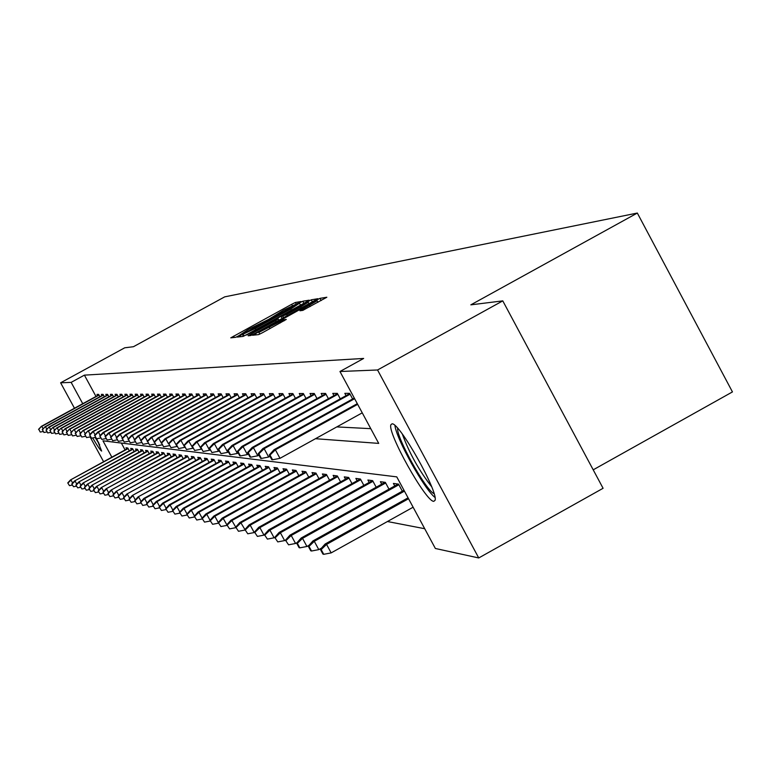 <?xml version="1.0" encoding="UTF-8"?>
<svg xmlns="http://www.w3.org/2000/svg" width="771" height="771" viewBox="0 0 771 771"><rect width="100%" height="100%" fill="white"/><g stroke="black" fill="none" stroke-linecap="round" stroke-linejoin="round"><path stroke-width="1.16" d="M299.09 302.724L300.998 301.538L295.389 302.473L291.65 304.323L230.77 337.843L235.772 337.284L238.393 335.983L248.58 329.333L268.78 319.339L283.661 310.115L299.09 302.724M433.755 501.343C425.871 501.854 386.897 432.097 390.926 424.705L392.005 423.848C399.118 421.988 438.709 492.293 435.056 500.321L433.755 501.343M96.741 438.747L101.637 451.074C100.461 450.486 97.474 446.101 92.684 437.947M302.801 310.376L326.837 297.249L319.984 298.358L316.062 300.295L252.57 335.269L258.642 334.595L262.574 332.658L286.282 319.435L283.545 319.811L258.825 332.436L306.511 305.836L317.122 300.738L299.958 310.771L302.801 310.376M74.469 408.235L60.62 382.801L124.719 347.798L133.45 346.709L224.689 296.864L637.328 213.047L470.84 304.844L502.779 300.873L377.549 369.984L478.743 557.953L435.364 548.48L396.766 476.873L102.948 440.81L111.862 457.184M60.62 382.801L71.144 382.377L82.748 403.705M315.464 438.709L378.715 443.392L339.963 371.506L363.652 358.448L84.396 375.14L71.144 382.377M339.963 371.506L377.549 369.984M306.434 301.885L309.19 300.17L302.781 301.239L298.984 303.119L237.323 337.072L243.029 336.426L246.836 334.547L306.434 301.885M312.39 301.924L311.253 299.823L317.854 298.714M251.635 335.144L251.047 334.045L248.166 335.79L250.72 335.52L254.584 333.621L317.893 298.743M251.047 334.045L275.44 320.669L278.283 318.943L276.5 319.165L246.701 334.99L311.253 299.823M593.207 469.828L732.45 391.919L637.328 213.047M84.396 375.14L95.999 396.458M336.811 426.912L370.774 428.666M97.609 395.571L96.973 394.395L98.64 394.386L99.902 396.708M101.984 395.571L101.338 394.376L103.044 394.366L104.336 396.737M106.475 395.571L105.81 394.357L107.564 394.347L108.884 396.766M111.072 395.571L110.398 394.338L112.2 394.328L113.539 396.795M115.785 395.571L115.101 394.318L116.941 394.309L118.32 396.834M120.623 395.571L119.929 394.299L121.818 394.289L123.215 396.863M125.577 395.571L124.873 394.28L126.81 394.27L128.246 396.892M130.665 395.571L129.952 394.251L131.947 394.241L133.402 396.93M135.889 395.571L135.166 394.232L137.209 394.222L138.703 396.969M141.257 395.562L140.524 394.212L142.616 394.203L144.138 397.007M146.769 395.562L146.018 394.183L148.177 394.174L149.728 397.046M152.436 395.562L151.665 394.164L153.882 394.154L155.482 397.084M158.257 395.562L157.477 394.135L159.761 394.126L161.39 397.132M164.242 395.571L163.452 394.116L165.794 394.106L167.461 397.181M170.401 395.571L169.601 394.087L172.01 394.077L173.716 397.229M176.742 395.571L175.923 394.058L178.409 394.048L180.163 397.277M183.276 395.571L182.438 394.039L185.001 394.02L186.794 397.335M189.994 395.571L189.155 394.01L191.786 393.991L193.627 397.383M196.933 395.571L196.065 393.981L198.783 393.962L200.672 397.441M204.074 395.571L203.197 393.952L206.002 393.933L207.929 397.508M211.447 395.571L210.55 393.914L213.442 393.904L215.427 397.566M219.06 395.571L218.145 393.885L221.132 393.875L223.166 397.634M226.915 395.581L225.98 393.856L229.064 393.836L231.165 397.711M235.039 395.581L234.085 393.817L237.266 393.808L239.424 397.788M243.424 395.581L242.451 393.788L245.747 393.769L247.963 397.865M252.107 395.59L251.115 393.75L254.526 393.73L256.801 397.952M261.09 395.59L260.078 393.711L263.605 393.692L265.956 398.038M270.39 395.59L269.349 393.673L273.011 393.653L275.43 398.135M280.027 395.6L278.967 393.634L282.755 393.615L285.251 398.231M290.021 395.6L288.932 393.586L292.864 393.576L295.438 398.337M300.391 395.61L299.273 393.547L303.35 393.528L306.01 398.453M311.147 395.619L310.009 393.499L314.25 393.48L316.997 398.568M322.336 395.619L321.16 393.451L325.564 393.432L328.407 398.694M333.959 395.629L332.764 393.403L337.341 393.383L340.281 398.829M346.054 395.639L344.83 393.355L349.6 393.335L352.636 398.973M387.447 521.524L424.715 528.713M121.355 443.065L125.085 449.917M126.695 449.03L126.001 447.768L127.803 448.009L129.335 450.823M131.417 449.676L130.723 448.394L132.564 448.645L134.135 451.517M136.265 450.341L135.551 449.04L137.44 449.291L139.04 452.23M141.228 451.025L140.505 449.705L142.442 449.956L144.071 452.953M146.317 451.729L145.584 450.38L147.569 450.64L149.237 453.705M151.53 452.442L150.788 451.074L152.831 451.343L154.528 454.476M156.889 453.175L156.127 451.787L158.219 452.066L159.963 455.266M162.382 453.926L161.611 452.519L163.76 452.799L165.534 456.075M168.02 454.707L167.24 453.271L169.447 453.56L171.258 456.904M173.812 455.497L173.012 454.032L175.277 454.341L177.137 457.762M179.759 456.316L178.949 454.832L181.281 455.141L183.18 458.639M185.869 457.155L185.05 455.642L187.44 455.96L189.387 459.545M192.162 458.022L191.324 456.48L193.781 456.808L195.776 460.48M198.619 458.909L197.771 457.338L200.296 457.675L202.339 461.444M205.269 459.824L204.402 458.225L207.004 458.572L209.095 462.427M212.112 460.769L211.225 459.13L213.904 459.487L216.053 463.448M219.157 461.733L218.26 460.075L221.017 460.441L223.214 464.499M226.414 462.735L225.498 461.039L228.341 461.415L230.596 465.588M233.892 463.766L232.958 462.031L235.887 462.427L238.21 466.706M241.612 464.826L240.648 463.063L243.675 463.458L246.055 467.862M249.563 465.925L248.59 464.113L251.712 464.537L254.16 469.057M257.774 467.053L256.782 465.212L260 465.636L262.516 470.291M266.255 468.219L265.234 466.339L268.559 466.783L271.151 471.563M275.016 469.423L273.975 467.505L277.406 467.958L280.075 472.883M284.065 470.676L283.005 468.71L286.561 469.182L289.298 474.252M293.433 471.968L292.344 469.953L296.016 470.445L298.849 475.668M303.119 473.298L302.01 471.245L305.817 471.746L308.728 477.143M313.151 474.685L312.014 472.575L315.956 473.105L318.963 478.666M323.55 476.121L322.384 473.963L326.47 474.502L329.574 480.246M334.325 477.606L333.13 475.389L337.37 475.958L340.58 481.894M345.514 479.148L344.28 476.883L348.685 477.471L352 483.6M357.118 480.757L355.855 478.425L360.433 479.032L363.854 485.383M369.174 482.424L367.883 480.025L372.634 480.661L376.181 487.233M381.712 484.159L380.392 481.692L385.327 482.357L388.998 489.161M394.762 485.961L393.393 483.436L398.54 484.121L402.346 491.175M103.603 461.723L90.082 436.897M502.779 300.873L603.086 488.284L478.743 557.953M298.801 303.649L242.451 334.498L255.259 328.465L290.783 308.998L298.801 303.649M300.709 306.819L308.246 302.251L297.799 307.282L281.126 316.582L286.783 314.452L300.709 306.819L301.336 307.986M67.761 482.906L69.477 485.653L67.761 482.906L70.547 479.899L128.131 448.606M68.021 482.974L71.009 480.015L72.657 483.031M70.547 479.899L127.976 448.327M72.397 485.075L69.477 485.653M38.781 429.38L40.246 432.059L38.781 429.38L41.355 426.363L98.9 394.868M43.099 428.83L41.779 426.411L99.016 395.08M40.246 432.059L43.166 431.481M41.355 426.363L38.55 429.351M98.765 442.862L95.382 437.408M95.132 437.456L99.681 444.848M434.083 493.681C426.006 490.713 395.928 436.675 397.672 428.281M402.327 434.073C409.334 453.126 419.096 470.657 431.615 486.665M394.954 425.534C396.178 438.651 424.455 489.46 434.989 497.449M71.79 483.966L73.524 486.742L71.79 483.966L74.614 480.921L132.891 449.252M72.05 484.034L75.086 481.037L76.772 484.13M74.614 480.921L132.737 448.953M76.522 486.154L73.524 486.742M75.915 485.046L77.678 487.86L75.915 485.046L78.767 481.971L137.778 449.898M76.184 485.123L79.259 482.087L80.984 485.258M78.767 481.971L137.614 449.599M80.743 487.262L77.678 487.86M42.463 429.784L43.947 432.502L42.463 429.784L45.065 426.739L103.304 394.848M46.848 429.264L45.499 426.777L103.43 395.06M43.947 432.502L46.935 431.914M45.065 426.739L42.222 429.765M46.231 430.208L47.735 432.955L46.231 430.208L48.862 427.115L107.824 394.829M50.693 429.707L49.305 427.163L107.95 395.051M47.735 432.955L50.799 432.348M48.862 427.115L45.99 430.179M80.145 486.164L81.928 489.007L80.145 486.164L83.027 483.041L142.78 450.572M80.415 486.231L83.528 483.166L85.302 486.414M83.027 483.041L142.606 450.264M85.07 488.4L81.928 489.007M84.482 487.301L86.294 490.192L84.482 487.301L87.402 484.14L147.907 451.257M84.762 487.378L87.913 484.275L89.725 487.6M87.402 484.14L147.733 450.948M89.513 489.556L86.294 490.192M88.925 488.477L90.766 491.397L88.925 488.477L91.884 485.267L153.169 451.96M89.214 488.554L92.404 485.402L94.274 488.824M91.884 485.267L152.986 451.642M94.072 490.751L90.766 491.397M50.096 430.632L51.618 433.418L50.096 430.632L52.756 427.51L112.46 394.81M54.635 430.17L53.209 427.558L112.585 395.041M51.618 433.418L54.76 432.801M52.756 427.51L49.845 430.613M54.066 431.076L55.599 433.89L54.066 431.076L56.746 427.905L117.211 394.791M58.673 430.632L57.208 427.953L117.337 395.022M55.599 433.89L58.827 433.254M56.746 427.905L53.806 431.047M58.124 431.529L59.685 434.381L58.124 431.529L60.842 428.319L122.078 394.771M62.817 431.114L61.314 428.368L122.213 395.012M59.685 434.381L62.991 433.726M60.842 428.319L57.864 431.5M62.297 431.991L63.877 434.883L62.297 431.991L65.043 428.743L127.08 394.752M67.067 431.615L65.535 428.792L127.205 394.993M63.877 434.883L67.27 434.208M65.043 428.743L62.027 431.962M66.576 432.464L68.176 435.393L66.576 432.464L69.351 429.168L132.207 394.723M71.433 432.126L69.853 429.225L132.342 394.974M68.176 435.393L71.664 434.709M69.351 429.168L66.306 432.435M70.971 432.955L72.59 435.923L70.971 432.955L73.775 429.611L137.469 394.704M75.915 432.647L74.295 429.669L137.614 394.964M72.59 435.923L76.175 435.21M73.775 429.611L70.691 432.926M75.491 433.456L77.129 436.463L75.491 433.456L78.324 430.073L142.876 394.675M80.521 433.186L78.854 430.122L143.02 394.945M77.129 436.463L80.801 435.74M78.324 430.073L75.192 433.418M80.126 433.967L81.784 437.022L80.126 433.967L82.989 430.536L148.437 394.656M85.253 433.745L83.538 430.594L148.581 394.925M81.784 437.022L85.562 436.27M82.989 430.536L79.827 433.938M84.887 434.497L86.574 437.591L84.887 434.497L87.788 431.018L154.142 394.627M90.12 434.314L88.357 431.076L154.296 394.906M86.574 437.591L90.458 436.82M87.788 431.018L84.579 434.468M89.793 435.046L91.498 438.179L89.793 435.046L93.301 431.567L92.722 431.509L160.011 394.598M95.122 434.902L93.301 431.567L160.166 394.887M91.498 438.179L95.498 437.388M92.722 431.509L89.475 435.008M94.833 435.605L96.558 438.786L94.833 435.605L98.399 432.078L97.801 432.02L166.054 394.569M100.259 435.509L98.399 432.078L166.208 394.868M96.558 438.786L100.673 437.967M97.801 432.02L94.505 435.567M100.018 436.174L101.772 439.403L100.018 436.174L103.632 432.608L103.025 432.541L172.261 394.55M105.56 436.135L103.632 432.608L172.434 394.848M101.772 439.403L106.013 438.564M103.025 432.541L99.681 436.135M105.357 436.772L107.14 440.039L105.357 436.772L109.029 433.148L108.403 433.08L178.66 394.511M111.014 436.791L109.029 433.148L178.833 394.829M107.14 440.039L111.496 439.181M108.403 433.08L105.01 436.733M110.86 437.379L112.662 440.704L110.86 437.379L114.58 433.697L113.935 433.639L185.242 394.482M116.623 437.456L114.58 433.697L185.425 394.81M112.662 440.704L117.163 439.817M113.935 433.639L110.494 437.34M116.517 438.005L118.358 441.378L116.517 438.005L120.305 434.275L119.64 434.208L192.037 394.453M122.416 438.15L120.305 434.275L192.21 394.781M118.358 441.378L122.994 440.472M119.64 434.208L116.151 437.967M122.358 438.66L124.227 442.082L122.358 438.66L126.203 434.863L125.519 434.796L199.024 394.415M128.381 438.863L126.203 434.863L199.217 394.762M124.227 442.082L128.998 441.137M125.519 434.796L121.982 438.612M128.381 439.325L130.27 442.805L128.381 439.325L132.294 435.47L131.581 435.403L206.243 394.386M134.53 439.605L132.294 435.47L206.435 394.742M130.27 442.805L135.204 441.831M131.581 435.403L127.996 439.287M134.597 440.019L136.515 443.547L134.597 440.019L138.568 436.107L137.836 436.029L213.683 394.347M140.881 440.366L138.568 436.107L213.885 394.713M136.515 443.547L141.604 442.544M137.836 436.029L134.193 439.971M141.006 440.723L142.963 444.318L141.006 440.723L145.044 436.752L144.293 436.675L221.364 394.309M147.444 441.157L145.044 436.752L221.566 394.685M142.963 444.318L148.215 443.286M144.293 436.675L140.592 440.684M93.484 489.672L95.353 492.64L93.484 489.672L96.481 486.434L158.566 452.683M93.783 489.749L97.021 486.568L98.929 490.077M96.481 486.434L158.383 452.355M98.746 491.975L95.353 492.64M98.168 490.905L100.066 493.912L98.168 490.905L101.203 487.619L164.098 453.425M98.476 490.982L101.753 487.754L103.719 491.368M101.203 487.619L163.915 453.088M103.555 493.228L100.066 493.912M102.977 492.168L104.904 495.213L102.977 492.168L106.041 488.843L169.784 454.186M103.285 492.255L106.61 488.987L108.634 492.688M106.041 488.843L169.591 453.84M108.48 494.519L104.904 495.213M107.911 493.469L109.867 496.553L107.911 493.469L111.024 490.096L175.624 454.967M108.229 493.556L111.602 490.24L113.674 494.047M111.024 490.096L175.431 454.611M113.549 495.84L109.867 496.553M112.98 494.809L114.966 497.931L112.98 494.809L116.132 491.378L181.619 455.777M113.308 494.895L116.729 491.532L118.859 495.445M116.132 491.378L181.416 455.401M118.753 497.199L114.966 497.931M118.194 496.177L120.209 499.348L118.194 496.177L121.384 492.708L187.787 456.596M118.532 496.264L122.001 492.862L124.189 496.89M121.384 492.708L187.584 456.22M124.102 498.596L120.209 499.348M123.553 497.584L125.606 500.803L123.553 497.584L126.781 494.066L194.128 457.444M123.9 497.68L127.417 494.221L129.673 498.365M126.781 494.066L193.916 457.058M129.605 500.022L125.606 500.803M129.065 499.039L131.147 502.307L129.065 499.039L132.342 495.464L200.643 458.321M129.422 499.126L132.988 495.628L135.311 499.897M132.342 495.464L200.421 457.916M135.262 501.507L131.147 502.307M134.732 500.524L136.852 503.839L134.732 500.524L138.057 496.9L207.351 459.217M135.098 500.63L138.722 497.073L141.112 501.468M138.057 496.9L207.129 458.803M141.093 503.02L136.852 503.839M140.573 502.066L142.731 505.429L140.573 502.066L143.936 498.384L144.63 498.558L214.251 460.133M140.948 502.162L144.63 498.558L147.088 503.087M143.936 498.384L214.02 459.709M147.088 504.581L142.731 505.429M146.577 503.646L148.774 507.058L146.577 503.646L149.998 499.916L150.702 500.09L221.364 461.087M146.972 503.752L150.702 500.09L153.246 504.764M149.998 499.916L221.132 460.644M153.275 506.19L148.774 507.058M152.774 505.275L155.01 508.744L152.774 505.275L156.234 501.487L156.966 501.67L228.688 462.06M153.178 505.381L156.966 501.67L159.587 506.48M156.234 501.487L228.447 461.617M159.645 507.848L155.01 508.744M159.154 506.952L161.428 510.479L159.154 506.952L162.671 503.106L163.423 503.299L236.244 463.072M159.578 507.067L163.423 503.299L166.122 508.262M162.671 503.106L235.993 462.61M166.208 509.554L161.428 510.479M165.736 508.687L168.059 512.272L165.736 508.687L169.302 504.774L170.083 504.976L244.031 464.113M166.17 508.802L170.083 504.976L172.868 510.103M169.302 504.774L243.771 463.631M172.983 511.318L168.059 512.272M172.531 510.469L174.892 514.112L172.531 510.469L176.145 506.499L176.945 506.701L252.059 465.183M172.974 510.595L176.945 506.701L179.826 512.002M176.145 506.499L251.789 464.691M179.98 513.129L174.892 514.112M179.537 512.32L181.946 516.021L179.537 512.32L183.209 508.282L184.038 508.494L260.357 466.291M180 512.436L184.038 508.494L187.016 513.958M183.209 508.282L260.078 465.78M187.199 514.999L181.946 516.021M186.775 514.218L189.232 517.987L186.775 514.218L190.504 510.123L191.362 510.335L268.915 467.438M187.247 514.344L191.362 510.335L194.437 515.992M190.504 510.123L268.626 466.908M194.658 516.936L189.232 517.987M194.253 516.194L196.759 520.02L194.253 516.194L198.041 512.021L198.928 512.243L277.762 468.614M194.745 516.319L198.928 512.243L202.108 518.093M198.041 512.021L277.464 468.064M202.378 518.931L196.759 520.02M201.992 518.228L204.537 522.121L201.992 518.228L205.838 513.978L206.753 514.209L286.908 469.838M202.494 518.363L206.753 514.209L210.04 520.271M205.838 513.978L286.61 469.269M210.348 521.003L204.537 522.121M209.991 520.329L212.594 524.299L209.991 520.329L213.895 516.011L214.839 516.252L218.607 523.123M210.512 520.473L214.839 516.252L296.372 471.1M213.895 516.011L296.054 470.512M218.579 523.143L212.594 524.299M147.637 441.465L149.622 445.108L147.637 441.465L151.742 437.427L150.962 437.34L229.295 394.27M154.219 441.976L151.742 437.427L229.507 394.656M149.622 445.108L155.048 444.048M150.962 437.34L147.203 441.417M154.479 442.226L156.494 445.937L154.479 442.226L158.653 438.111L157.843 438.034L237.497 394.222M161.216 442.824L158.653 438.111L237.719 394.627M156.494 445.937L162.112 444.828M157.843 438.034L154.036 442.168M161.553 443.007L163.606 446.785L161.553 443.007L165.804 438.834L164.965 438.747L245.968 394.183M168.454 443.71L165.804 438.834L246.2 394.598M163.606 446.785L169.418 445.638M164.965 438.747L161.1 442.959M168.878 443.817L170.96 447.662L168.878 443.817L173.205 439.576L172.338 439.489L254.738 394.135M254.979 394.569L173.205 439.576L176.973 446.467M170.96 447.662L176.954 446.486M172.338 439.489L168.406 443.768M218.27 522.507L220.92 526.545L218.27 522.507L222.231 518.112L223.214 518.363L227.137 525.311M218.81 522.651L223.214 518.363L306.164 472.401M222.231 518.112L305.836 471.794M227.021 525.369L220.92 526.545M226.838 524.762L229.556 528.877L226.838 524.762L230.876 520.29L231.888 520.541L235.974 527.566M227.397 524.916L231.888 520.541L316.312 473.751M230.876 520.29L315.975 473.124M235.762 527.682L229.556 528.877M235.724 527.104L238.499 531.286L235.724 527.104L239.829 522.545L240.88 522.805L245.139 529.899M236.302 527.258L240.88 522.805L326.817 475.158M239.829 522.545L326.461 474.502M244.821 530.072L238.499 531.286M244.937 529.532L247.77 533.792L244.937 529.532L249.11 524.887L250.199 525.157L254.218 532.559L254.652 532.318M245.544 529.687L250.199 525.157L337.717 476.603M249.11 524.887L337.312 475.948M254.218 532.559L247.77 533.792M254.497 532.048L257.398 536.394L254.497 532.048L258.738 527.306L259.875 527.595L263.961 535.132L264.52 534.823M255.124 532.212L259.875 527.595L349.032 478.107M258.738 527.306L348.569 477.451M263.961 535.132L257.398 536.394M264.424 534.66L267.392 539.093L264.424 534.66L268.742 529.831L269.927 530.13L274.09 537.811L274.775 537.426M265.079 534.823L269.927 530.13L360.77 479.678M268.742 529.831L360.259 479.013M274.09 537.811L267.392 539.093M274.736 537.368L277.772 541.897L274.736 537.368L279.141 532.443L280.365 532.751L284.605 540.587L285.617 540.028M275.42 537.551L280.365 532.751L372.981 481.297M279.141 532.443L372.403 480.632M284.605 540.587L277.772 541.897M285.472 540.192L288.576 544.818L285.472 540.192L289.944 535.17L291.216 535.488L295.544 543.478L297.076 542.63M286.166 540.375L291.216 535.488L385.673 482.983M289.944 535.17L385.028 482.318M295.544 543.478L288.576 544.818M176.463 444.665L178.583 448.568L176.463 444.665L180.857 440.337L179.961 440.251L263.817 394.087M264.058 394.54L180.857 440.337L184.789 447.305M178.583 448.568L184.674 447.373M179.961 440.251L175.961 444.607M184.308 445.532L186.466 449.512L184.308 445.532L188.789 441.137L187.864 441.041L273.213 394.039M273.464 394.501L188.789 441.137L192.885 448.173M186.466 449.512L192.673 448.288M187.864 441.041L183.797 445.474M192.442 446.438L194.639 450.486L192.442 446.438L197.01 441.956L196.046 441.86L282.957 393.981M283.217 394.473L197.01 441.956L201.279 449.069M194.639 450.486L200.961 449.242M196.046 441.86L191.912 446.38M200.884 447.373L203.12 451.498L200.884 447.373L205.539 442.814L204.537 442.708L293.057 393.933M293.327 394.434L205.539 442.814L209.558 450.235L209.991 449.994M203.12 451.498L209.558 450.235M204.537 442.708L200.335 447.315M209.635 448.346L211.909 452.548L209.635 448.346L214.386 443.701L213.345 443.595L303.543 393.875M303.822 394.395L214.386 443.701L218.482 451.257L219.041 450.948M211.909 452.548L218.482 451.257M213.345 443.595L209.066 448.279M218.733 449.358L218.135 449.291L221.046 453.637L218.733 449.358L223.571 444.616L222.491 444.51L314.423 393.808M314.713 394.347L223.571 444.616L227.744 452.326L228.438 451.941M221.046 453.637L227.744 452.326M222.491 444.51L218.135 449.291M228.177 450.399L227.561 450.331L229.922 454.697L230.539 454.765L228.177 450.399L233.112 445.571L231.994 445.465L325.738 393.75M326.037 394.309L233.112 445.571L237.372 453.435L238.2 452.972M230.539 454.765L237.372 453.435M231.994 445.465L227.561 450.331M238.008 451.498L237.362 451.421L239.771 455.863L240.417 455.94L238.008 451.498L243.048 446.563L241.882 446.448L337.496 393.682M337.814 394.26L243.048 446.563L247.385 454.582L248.368 454.042M240.417 455.94L247.385 454.582M241.882 446.448L237.362 451.421M296.633 543.131L299.081 547.651L299.813 547.853L297.365 543.324L296.633 543.131L301.191 538.004L302.521 538.341L306.935 546.485L309.036 545.319M297.365 543.324L302.521 538.341L398.877 484.737M301.191 538.004L398.164 484.063M306.935 546.485L299.813 547.853M248.233 452.625L247.568 452.558L250.026 457.087L250.691 457.174L248.233 452.625L253.38 447.604L252.165 447.479L349.745 393.605M350.073 394.212L253.38 447.604L257.813 455.777L258.96 455.15M250.691 457.174L257.813 455.777M252.165 447.479L247.568 452.558M308.255 546.186L310.761 550.802L311.523 551.014L309.017 546.388L308.255 546.186L312.901 540.953L314.289 541.3L318.789 549.627L321.497 548.114M309.017 546.388L314.289 541.3L404.447 491.127M312.901 540.953L403.985 490.269M318.789 549.627L311.523 551.014M258.892 453.811L258.189 453.733L260.694 458.369L261.398 458.446L258.892 453.811L264.145 448.683L262.882 448.558L354.284 398.067M354.621 398.703L264.145 448.683L268.665 457.03L269.995 456.297M261.398 458.446L268.665 457.03M262.882 448.558L258.189 453.733M320.379 549.376L322.933 554.089L323.733 554.31L321.179 549.588L320.379 549.376L325.121 544.027L326.557 544.393L331.154 552.894L413.121 507.212M321.179 549.588L326.557 544.393L408.553 498.731M325.121 544.027L408.071 497.835M331.154 552.894L323.733 554.31M269.995 455.044L269.272 454.967L271.826 459.689L272.558 459.776L269.995 455.044L275.372 449.801L274.052 449.676L357.301 403.667M357.657 404.332L275.372 449.801L279.989 458.331L362.245 412.842M272.558 459.776L279.989 458.331M274.052 449.676L269.272 454.967M234.278 337.457L233.574 336.146M292.334 305.595L291.65 304.323M296.247 304.063L295.389 302.473M240.87 336.676L240.147 335.356M303.88 303.282L302.781 301.239M243.424 336.281L242.47 334.518L243.424 336.291M244.021 336.011L243.173 334.431M255.876 329.593L255.259 328.465M291.39 310.125L290.783 308.998M276.066 321.835L275.44 320.669M278.977 320.244L278.273 318.953L278.986 320.244M307.706 302.309L307.398 301.721M282.167 318.49L281.155 316.611M283.641 317.691L282.918 316.361M287.419 315.618L286.783 314.452M303.417 310.135L302.82 309.026M310.154 306.569L309.508 305.364M270.014 328.581L269.358 327.376M280.268 322.953L279.613 321.748M284.104 320.842L283.545 319.811M256.213 334.874L255.471 333.515M316.37 300.863L316.062 300.295M321.16 300.536L319.984 298.358M300.507 305.133L299.688 303.61M309.055 303.755L308.246 302.251M282.157 318.5L281.136 316.611M317.96 302.29L317.122 300.738M259.74 334.132L258.863 332.523"/></g></svg>
